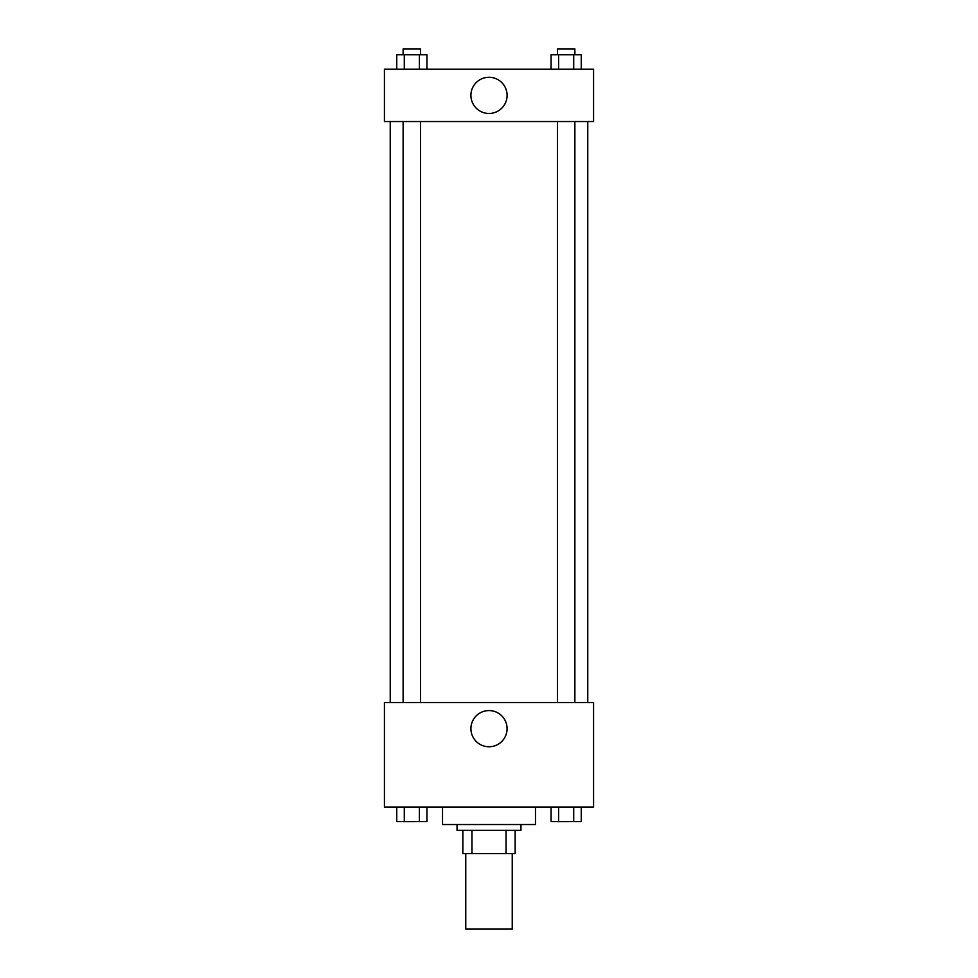 <?xml version="1.0" encoding="UTF-8"?>
<svg xmlns="http://www.w3.org/2000/svg" width="978" height="978" viewBox="0 0 978 978"><rect width="100%" height="100%" fill="white"/><g stroke="black" fill="none" stroke-linecap="round" stroke-linejoin="round"><path stroke-width="1.47" d="M465.76 853.574L465.76 929.1L512.24 929.1L512.24 853.574M506.042 830.334L506.042 853.574L462.851 853.574L462.851 830.334M506.042 853.574L515.149 853.574L515.149 830.334L515.149 853.574M520.956 824.527L520.956 830.334L457.044 830.334L457.044 824.527M471.958 830.334L471.958 853.574M442.521 807.095L442.521 824.527L535.479 824.527L535.479 807.095M593.573 807.095L384.427 807.095L384.427 702.51L593.573 702.51L593.573 807.095M489 746.752A18.093 18.093 0 0 1 473.34 719.612A18.093 18.093 0 0 1 504.66 719.612A18.093 18.093 0 0 1 489 746.752M587.766 121.529L587.766 702.51M557.436 702.51L557.436 121.529M420.564 121.529L420.564 702.51M593.573 121.529L384.427 121.529L384.427 69.23L593.573 69.23L593.573 121.529M507.093 95.379A18.093 18.093 0 0 1 479.954 111.04A18.093 18.093 0 0 1 479.954 79.707A18.093 18.093 0 0 1 507.093 95.379M581.25 69.23L581.25 54.707L551.066 54.707L551.066 69.23M573.707 54.707L573.707 69.23M558.609 54.707L558.609 69.23M557.436 54.707L557.436 48.9L574.868 48.9L574.868 54.707M426.934 69.23L426.934 54.707L396.75 54.707L396.75 69.23M419.391 54.707L419.391 69.23M404.293 54.707L404.293 69.23M403.132 54.707L403.132 48.9L420.564 48.9L420.564 54.707M581.25 807.095L581.25 821.618L551.066 821.618L551.066 807.095M573.707 807.095L573.707 821.618M558.609 807.095L558.609 821.618M574.868 821.618L557.436 821.667M426.934 807.095L426.934 821.618L396.75 821.618L396.75 807.095M419.391 807.095L419.391 821.618M404.293 807.095L404.293 821.618M420.564 821.618L403.132 821.667M390.234 121.529L390.234 702.51M574.868 702.51L574.868 121.529M403.132 121.529L403.132 702.51"/></g></svg>
